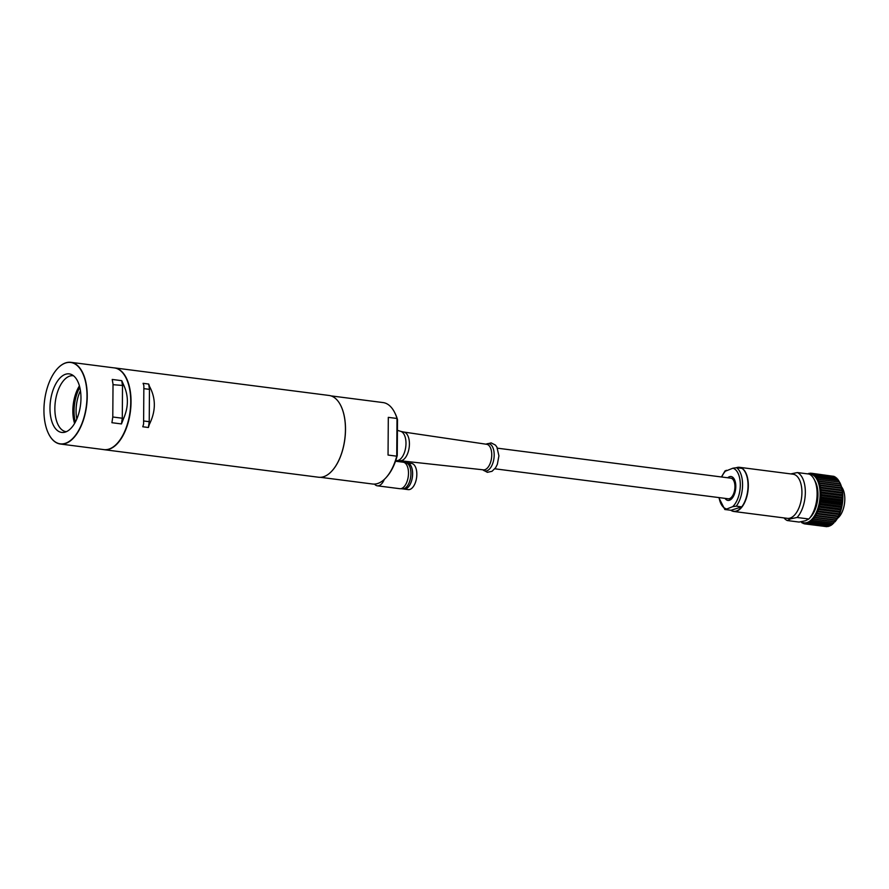 <?xml version="1.0" encoding="UTF-8"?>
<svg xmlns="http://www.w3.org/2000/svg" width="889" height="889" viewBox="0 0 889 889"><rect width="100%" height="100%" fill="white"/><g stroke="black" fill="none" stroke-linecap="round" stroke-linejoin="round"><path stroke-width="1.33" d="M104.135 449.678L318.551 477.237A41.216 21.169 -82.7 0 0 323.529 476.76A41.216 21.169 -82.7 0 0 332.164 470.714A41.216 21.169 -82.7 0 0 340.576 405.206A41.216 21.169 -82.7 0 0 329.063 395.461L114.648 367.913A41.216 21.169 97.3 0 1 130.861 406.74A41.216 21.169 97.3 0 1 109.114 449.212A41.216 21.169 97.3 0 1 104.135 449.678A41.216 21.169 97.3 0 1 103.302 449.545M149.474 386.326L149.463 389.349L148.696 384.048A41.216 21.169 97.3 0 1 149.474 386.326C156.031 398.461 155.942 411.251 149.208 424.709L149.463 389.349L143.896 388.637M149.208 424.709A41.216 21.169 97.3 0 1 148.396 427.498L149.23 421.697L143.662 420.975M113.803 367.846A41.216 21.169 97.3 0 1 114.648 367.913M148.696 384.048L143.085 383.326A41.216 21.169 97.3 0 1 143.862 385.604L143.596 423.986A41.216 21.169 97.3 0 1 142.785 426.776L148.396 427.498M340.62 405.284A41.05 21.08 97.3 0 1 340.654 405.351A41.05 21.08 97.3 0 1 332.275 470.592A41.05 21.08 97.3 0 1 332.219 470.659A41.05 21.08 97.3 0 0 345.499 429.609A41.05 21.08 97.3 0 0 340.62 405.284M114.614 445.867A41.05 21.08 -82.7 0 0 130.161 411.474A41.05 21.08 -82.7 0 0 123.815 374.258M65.186 443.367A41.016 21.069 -82.7 0 0 87.011 396.405A41.016 21.069 -82.7 0 0 65.753 362.945A41.016 21.069 -82.7 0 0 57.152 368.957A41.016 21.069 -82.7 0 0 48.784 434.143A41.016 21.069 -82.7 0 0 65.186 443.367M57.207 368.891A41.183 21.147 97.3 0 1 57.263 368.835A41.183 21.147 97.3 0 1 65.897 362.801A41.183 21.147 97.3 0 1 70.864 362.323A41.183 21.147 97.3 0 1 87.055 401.117A41.183 21.147 97.3 0 1 65.33 443.555A41.183 21.147 97.3 0 1 60.363 444.022A41.183 21.147 97.3 0 1 48.851 434.288A41.183 21.147 97.3 0 1 48.817 434.221M125.905 377.725A41.016 21.069 97.3 0 1 125.949 377.792A41.016 21.069 97.3 0 1 117.57 442.989A41.016 21.069 97.3 0 1 117.515 443.044M60.363 444.022L103.869 449.612A41.183 21.147 -82.7 0 0 108.836 449.134A41.183 21.147 -82.7 0 0 117.459 443.1A41.183 21.147 -82.7 0 0 125.871 377.647A41.183 21.147 -82.7 0 0 114.359 367.913L70.864 362.323M65.275 432.087A29.515 15.157 97.3 0 1 64.175 432.365A29.515 15.157 97.3 0 1 49.995 406.984A29.515 15.157 97.3 0 1 65.675 374.225A29.515 15.157 97.3 0 1 71.598 374.569A29.515 15.157 97.3 0 1 80.632 404.051A29.515 15.157 97.3 0 1 65.275 432.087M66.331 431.687A28.192 14.48 97.3 0 1 66.064 431.665A28.192 14.48 97.3 0 1 54.985 405.106A28.192 14.48 97.3 0 1 69.853 376.058A28.192 14.48 97.3 0 1 73.254 375.736A28.192 14.48 97.3 0 1 73.52 375.769M74.587 423.42A28.192 14.48 97.3 0 1 79.421 385.859M75.343 422.075A28.526 14.646 97.3 0 1 79.81 387.348M76.798 419.019A26.548 13.635 97.3 0 1 80.443 390.671M123.927 385.57C128.594 395.994 128.527 406.895 123.704 418.263L121.471 423.931L111.925 422.708L112.792 416.863L113.025 384.17L112.225 379.447L121.771 380.681L123.927 385.57L113.025 384.681M123.704 418.263L122.293 418.219L122.515 385.893L121.771 380.681M121.471 423.931L122.293 418.219L112.77 416.997M494.84 468.803L728.158 498.773A10.39 5.334 -82.7 0 0 734.936 486.761A10.39 5.334 -82.7 0 0 730.802 478.171L497.496 448.189M320.451 477.315L372.602 484.016A41.05 21.08 -82.7 0 0 386.159 477.526A41.05 21.08 -82.7 0 0 396.738 456.179L397.005 418.475A41.05 21.08 -82.7 0 0 394.538 412.274A41.05 21.08 -82.7 0 0 383.059 402.573L330.919 395.872M397.005 418.475L388.304 417.352L388.048 455.057L396.738 456.179M394.538 412.274L394.972 413.129A40.061 20.58 97.3 0 1 397.494 419.552L397.25 455.535A40.061 20.58 97.3 0 1 386.793 476.804L386.159 477.526M403.184 488.861A13.191 6.779 -82.7 0 0 404.006 489.072L408.218 489.617A13.191 6.779 -82.7 0 0 416.83 474.359A13.191 6.779 -82.7 0 0 411.585 463.447L407.373 462.902A13.191 6.779 -82.7 0 0 406.517 462.902M404.006 489.072A13.191 6.779 -82.7 0 0 412.618 473.826A13.191 6.779 -82.7 0 0 407.373 462.902M400.872 488.672L402.328 488.861A13.191 6.779 -82.7 0 0 410.929 473.604A13.191 6.779 -82.7 0 0 405.684 462.691L404.228 462.502M374.513 484.083A13.357 6.856 -82.7 0 0 377.325 485.816L399.783 488.694A13.357 6.856 -82.7 0 0 408.496 473.248A13.357 6.856 -82.7 0 0 403.184 462.202L395.505 461.213M377.325 485.816A13.357 6.856 -82.7 0 0 384.292 479.415M733.803 511.475L787.398 518.354A22.258 11.435 -82.7 0 0 790.088 518.098A22.258 11.435 -82.7 0 0 801.834 495.173A22.258 11.435 -82.7 0 0 793.077 474.204L739.47 467.314A22.258 11.435 97.3 0 1 748.227 488.283A22.258 11.435 97.3 0 1 736.481 511.208A22.258 11.435 97.3 0 1 733.803 511.475A22.258 11.435 97.3 0 1 730.902 510.297M797.066 517.487L808.857 518.998A24.736 12.702 -82.7 0 0 809.146 518.687A24.736 12.702 -82.7 0 0 814.191 479.382A24.736 12.702 -82.7 0 0 809.168 474.07L797.377 472.559A24.736 12.702 97.3 0 1 805.334 492.484A24.736 12.702 97.3 0 1 797.066 517.487L790.643 518.82L787.31 520.543A24.736 12.702 97.3 0 1 784.02 517.92M808.857 518.998L805.523 520.732L799.089 522.065L787.31 520.543M807.434 473.848L811.701 473.281L811.546 474.148L813.035 473.67L812.813 474.659L814.313 474.337L814.013 475.437L815.513 475.271L815.146 476.46L816.635 476.46L816.191 477.726L817.669 477.882L817.147 479.227L818.602 479.538L817.98 480.927L819.414 481.405L818.713 482.827L820.091 483.449L819.314 484.894L820.647 485.672L819.78 487.116L821.069 488.028L820.114 489.45L821.336 490.495L820.314 491.895L821.469 493.062L820.369 494.406L821.447 495.684L820.28 496.973L821.28 498.34L820.047 499.54L820.98 500.996L819.68 502.107L820.525 503.619L819.18 504.63L819.936 506.197L818.547 507.086L819.214 508.686L817.791 509.453L818.38 511.064L816.913 511.686L817.424 513.309L815.946 513.786L816.369 515.398L814.869 515.72L815.224 517.287L813.724 517.454L813.991 518.987L812.502 518.987L812.702 520.454L811.224 520.298L811.368 521.676L809.912 521.365L809.99 522.654L808.568 522.187L808.59 523.365L807.201 522.743L807.179 523.81L828.237 526.51L829.626 525.621M807.179 523.81L805.845 523.032L805.79 523.977L826.837 526.677L828.27 525.921M805.79 523.977L804.512 523.054L804.423 523.854L825.581 526.51M801.178 521.732A24.57 12.613 -82.7 0 0 807.045 522.543A24.57 12.613 -82.7 0 0 820.08 496.006A24.57 12.613 -82.7 0 0 809.079 474.059M804.423 523.854L801.067 521.932M736.47 467.681A22.258 11.435 97.3 0 1 736.792 467.57A22.258 11.435 97.3 0 1 739.47 467.314M745.449 472.615A22.092 11.346 97.3 0 1 745.482 472.681A22.092 11.346 97.3 0 1 741.693 506.941A22.092 11.346 97.3 0 1 736.348 511.031A22.092 11.346 97.3 0 1 731.025 510.275L741.737 506.863L736.27 506.163L732.658 506.674A20.614 10.579 -82.7 0 0 740.304 485.083A20.614 10.579 -82.7 0 0 732.925 468.203L725.502 471.148M837.449 518.409A17.802 9.146 -82.7 0 0 839.038 516.931A17.802 9.146 -82.7 0 0 842.672 488.639A17.802 9.146 -82.7 0 0 841.505 486.805M842.705 488.706A17.647 9.057 97.3 0 1 842.739 488.772A17.647 9.057 97.3 0 1 839.138 516.809A17.647 9.057 97.3 0 1 839.083 516.876M732.925 468.203L736.537 467.692L742.004 468.392A22.258 11.435 97.3 0 1 745.415 472.537A22.258 11.435 97.3 0 1 741.737 506.863M718.79 497.573L724.835 509.508L731.025 510.275M725.235 509.619L732.658 506.674M839.627 482.194L839.949 482.827A24.57 12.613 97.3 0 1 834.927 521.865A24.57 12.613 97.3 0 1 834.86 521.943M814.191 479.382L815.369 481.66A22.092 11.346 97.3 0 1 810.857 516.776L809.146 518.687M736.67 467.703A22.092 11.346 97.3 0 1 741.804 468.37M732.325 497.318A10.39 5.334 97.3 0 1 732.003 496.64M733.981 481.216A10.39 5.334 97.3 0 1 734.47 480.627M833.06 476.248L811.701 473.281M835.238 477.537L834.082 476.382L813.035 473.67M836.438 478.315L835.36 477.049L814.313 474.337M837.571 479.338L836.56 477.971L815.513 475.271M838.616 480.605L837.694 479.16L816.635 476.46M811.368 521.676L832.415 524.388L838.36 516.665L842.105 504.985L842.539 492.339L841.138 485.705L838.716 480.582L817.669 477.882M818.602 479.538L839.56 482.105L817.147 479.227M809.99 522.654L831.037 525.366L832.337 524.243M808.59 523.365L829.637 526.077L830.982 525.066M797.377 472.559L790.954 473.881M807.534 473.77L808.123 473.848M808.934 473.326L809.801 473.448M810.335 473.17L811.59 473.326M817.98 480.927L840.405 483.805M819.414 481.405L840.461 484.105M818.713 482.827L841.138 485.705M820.091 483.449L841.138 486.15M819.314 484.894L841.739 487.772M820.647 485.672L841.694 488.372M819.78 487.116L842.205 489.995M821.069 488.028L842.116 490.728M820.114 489.45L842.539 492.339M821.336 490.495L842.383 493.206M820.314 491.895L842.739 494.773M821.469 493.062L842.516 495.762M820.369 494.406L842.794 497.295M821.447 495.684L842.494 498.385M820.28 496.973L842.705 499.851M821.28 498.34L842.339 501.04M820.047 499.54L842.472 502.429M820.98 500.996L842.027 503.696M819.68 502.107L842.105 504.985M820.525 503.619L841.572 506.33M819.18 504.63L841.594 507.508M819.936 506.197L840.983 508.897M818.547 507.086L840.961 509.964M819.214 508.686L840.272 511.397M817.791 509.453L840.205 512.331M818.38 511.064L839.427 513.775M816.913 511.686L839.338 514.575M817.424 513.309L838.471 516.02M815.946 513.786L838.36 516.665M816.369 515.398L837.416 518.098M814.869 515.72L837.294 518.598M815.224 517.287L836.271 519.998M813.724 517.454L836.149 520.343M813.991 518.987L835.049 521.687M812.502 518.987L834.927 521.865M812.702 520.454L833.749 523.154M811.224 520.298L833.649 523.177M803.089 523.465L804.112 523.599M801.811 522.799L802.511 522.888M486.127 444.2A13.768 7.079 97.3 0 1 494.184 455.046A13.768 7.079 97.3 0 1 490.272 468.159A13.768 7.079 97.3 0 1 482.838 469.781M491.75 454.935A12.891 6.623 -82.7 0 0 486.694 444.289L403.739 432.032A14.48 7.434 97.3 0 1 409.418 443.989A14.48 7.434 97.3 0 1 400.05 460.735L483.405 469.848A12.891 6.623 -82.7 0 0 491.75 454.935M395.694 460.691L396.983 460.635A14.824 7.612 -82.7 0 0 405.984 443.467A14.824 7.612 -82.7 0 0 400.75 431.354L403.739 432.032M728.869 498.773A10.39 5.334 -82.7 0 0 729.558 498.951L730.302 498.873C731.714 499.362 733.403 496.151 735.37 489.261C734.97 480.971 733.914 477.337 732.203 478.349A10.39 5.334 -82.7 0 0 731.491 478.349M727.702 477.771A12.035 6.179 97.3 0 1 729.558 476.671A12.035 6.179 97.3 0 1 735.803 486.494A12.035 6.179 97.3 0 1 729.402 500.274A12.035 6.179 97.3 0 1 725.057 498.373M736.537 467.692A22.258 11.435 97.3 0 1 742.571 484.994A22.258 11.435 97.3 0 1 736.27 506.163M726.302 470.281A20.614 10.579 -82.7 0 0 721.735 477.004M719.09 497.607A20.614 10.579 -82.7 0 0 726.035 508.741M482.738 469.77L487.361 472.326L492.039 471.292L495.606 467.747L497.34 464.336L498.918 455.846L496.895 447.034L495.406 445.067L491.139 442.889L486.027 444.189M400.75 431.354L397.416 430.332M396.983 460.635L400.05 460.735M725.08 470.837L721.435 476.971"/></g></svg>
